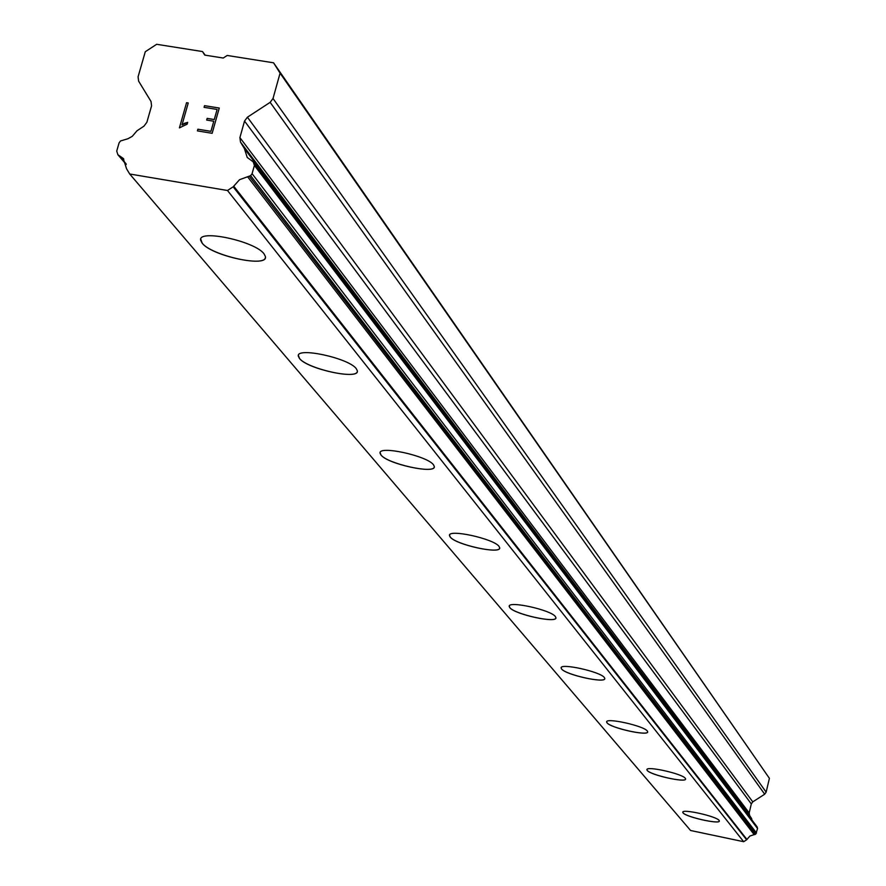 <?xml version="1.0" encoding="UTF-8"?>
<svg xmlns="http://www.w3.org/2000/svg" width="886" height="886" viewBox="0 0 886 886"><rect width="100%" height="100%" fill="white"/><g stroke="black" fill="none" stroke-linecap="round" stroke-linejoin="round"><path stroke-width="1.33" d="M265.357 257.649C264.205 267.395 211.067 255.168 202.196 243.152L200.768 239.209M264.094 253.928L265.412 256.586C268.502 268.059 211.665 255.999 202.185 243.207L200.701 240.394C197.135 228.732 255.268 241.114 264.094 253.928M357.279 371.544C356.449 379.839 306.866 368.554 299.49 358.409L298.405 355.452M356.316 368.742L357.324 370.791C359.838 380.382 307.298 369.163 299.479 358.465L298.349 356.294C295.437 346.559 349.051 358.055 356.316 368.742M434.251 466.988C433.664 474.132 387.193 463.622 380.98 454.961L380.138 452.68M433.509 464.84L434.284 466.457C436.377 474.597 387.514 464.076 380.969 455.005L380.094 453.3C377.669 445.049 427.44 455.781 433.509 464.84M499.638 548.135C499.228 554.337 455.515 544.48 450.232 537.005L449.567 535.222M499.051 546.44L499.671 547.736C501.454 554.736 455.758 544.835 450.221 537.049L449.523 535.676C447.463 528.588 493.923 538.677 499.051 546.44M555.887 617.952C555.611 623.401 514.345 614.109 509.804 607.586L509.273 606.157M555.411 616.612L555.91 617.664C557.449 623.744 514.533 614.386 509.793 607.63L509.24 606.511C507.445 600.354 551.037 609.867 555.411 616.612M604.773 678.676C604.595 683.483 565.534 674.678 561.602 668.952L561.159 667.789M604.385 677.58L604.784 678.454C606.146 683.782 565.689 674.91 561.591 668.985L561.137 668.066C559.564 662.673 600.608 671.688 604.385 677.58M647.655 731.947C647.555 736.233 610.476 727.871 607.043 722.788L606.677 721.846M647.334 731.05L647.666 731.781C648.884 736.499 610.598 728.059 607.032 722.832L606.655 722.057C605.271 717.283 644.056 725.855 647.334 731.05M685.587 779.082C685.542 782.914 650.258 774.94 647.245 770.41L646.935 769.624M685.31 778.329L685.598 778.949C686.683 783.146 650.357 775.095 647.234 770.443L646.913 769.801C645.661 765.548 682.453 773.711 685.31 778.329M719.354 821.056C719.366 824.523 685.709 816.892 683.051 812.839L682.785 812.174M719.133 820.436L719.366 820.957C720.362 824.733 685.786 817.025 683.04 812.872L682.774 812.318C681.644 808.497 716.608 816.305 719.133 820.436M273.564 62.806L769.402 778.34L766.146 792.15L273.021 98.49L270.152 102.344L247.404 117.207L244.536 121.061L239.907 137.607L240.471 142.059L244.392 148.56L247.216 157.442L253.263 161.883L254.393 165.416L252.089 173.7L250.627 175.649L239.53 179.703L233.151 186.824L227.492 190.501L129.71 173.999L126.609 168.883L123.209 158.406L117.893 154.718L116.719 151.074L119.078 142.901L120.518 140.974L127.972 138.714L132.258 136.344L136.987 130.796L143.975 126.144L146.866 122.301L151.561 105.888L151.041 101.513L138.604 81.113L138.083 76.761L145.293 51.72L156.645 44.3L202.506 51.554L204.721 55.098L223.239 58.033L227.193 55.464L273.564 62.806L280.076 73.15L273.021 98.49M751.239 818.022L749.578 815.397L749.179 812.938L751.306 803.934L752.768 801.874L764.684 794.21L766.146 792.15M751.871 819.949L751.505 818.376L244.148 147.796M129.71 173.999L690.593 830.503L743.675 841.7L746.632 839.806L749.899 836.041L755.769 834.058L757.563 828.532L756.832 826.505M210.923 131.338L213.781 121.227L210.946 131.361L197.899 129.212L210.923 131.338M213.781 121.227L206.671 120.064L207.147 118.381L206.693 120.064M207.147 118.381L214.257 119.544L207.158 118.403M214.257 119.544L217.114 109.465L214.268 119.566M217.092 109.443L204.068 107.328L204.544 105.644L204.09 107.328M219.263 108.048L204.555 105.667L219.263 108.037L212.142 133.31L197.412 130.884L197.888 129.201L197.434 130.884M184.487 123.276L182.029 124.915L187.677 122.357L187.179 124.129L179.404 127.883L186.558 102.687L179.415 127.883M187.677 122.379L184.498 123.298M186.558 102.687L188.242 102.964L182.018 124.904M188.231 102.975L186.569 102.71M205.164 55.165L202.506 51.554M769.402 778.34L280.076 73.15M751.837 819.052L244.392 148.56M755.116 834.479L249.387 176.458M754.241 834.712L247.737 176.945M746.942 839.496L233.749 186.237M746.632 839.806L233.151 186.824M743.675 841.7L227.492 190.501M126.089 163.855L118.868 155.371M126.222 164.464L118.037 154.851M764.684 794.21L270.152 102.344M752.768 801.874L247.404 117.207M751.306 803.934L244.536 121.061M749.179 812.938L239.907 137.607M749.578 815.397L240.471 142.059M756.998 826.727L253.451 162.149M757.364 827.302L254.105 163.19M757.563 828.532L254.393 165.416M756.511 833.028L252.089 173.7M755.769 834.058L250.627 175.649M751.505 818.376L243.96 147.486M756.888 826.572L253.374 162.038M123.796 159.092L123.209 158.406M126.222 164.497L117.893 154.718"/></g></svg>
